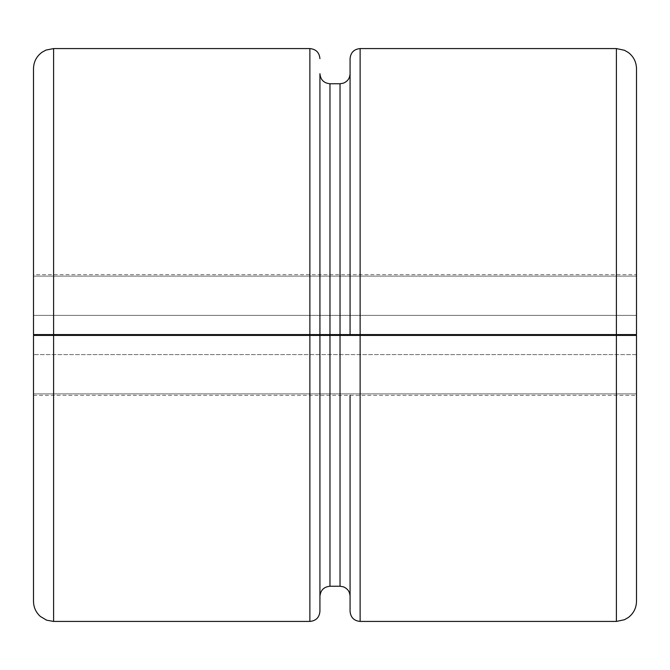 <?xml version="1.0" encoding="UTF-8"?>
<svg xmlns="http://www.w3.org/2000/svg" width="670" height="670" viewBox="0 0 670 670"><rect width="100%" height="100%" fill="white"/><g stroke="black" fill="none" stroke-linecap="round" stroke-linejoin="round"><path stroke-width="0.5" stroke-dasharray="3.35 2.51" d="M636.5 601.325L636.5 335.402L606.35 335.402L606.35 334.598L58.625 334.598L58.625 335.402L58.625 334.598L58.625 335.402L33.5 335.402L636.5 335.402L33.5 335.402L33.5 601.325M33.5 274.7L33.5 276.124L33.5 274.7L636.5 274.7L636.5 334.598L319.925 334.598L319.925 274.7L319.925 334.598L309.875 334.598L309.875 48.575M33.5 68.675L33.5 334.598L58.625 334.598L33.5 334.598L33.5 315.377L33.5 334.598L309.875 334.598M350.075 73.7L350.075 58.625M636.5 334.598L606.35 334.598L636.5 334.598L636.5 276.124L636.5 315.377L33.5 315.377L33.5 276.124L33.5 315.377L636.5 315.377M636.5 274.7L636.5 276.124L33.5 276.124L636.5 276.124M33.5 393.876L33.5 395.3L33.5 393.876L636.5 393.876L636.5 395.3L636.5 393.876L33.5 393.876M636.5 335.402L636.5 393.876M58.625 334.598L606.35 334.598L606.35 335.402L58.625 335.402M606.35 334.598L606.35 335.402M350.075 395.3L350.075 596.3M319.925 395.3L319.925 335.402L319.925 395.3M53.6 334.598L53.6 48.575M360.125 334.598L360.125 48.575M340.025 334.598L340.025 83.75M329.975 334.598L329.975 83.75M616.4 334.598L616.4 48.575M616.4 621.425L616.4 335.402M53.6 621.425L53.6 335.402M636.5 354.623L33.5 354.623L636.5 354.623M360.125 621.425L360.125 335.402M340.025 586.25L340.025 335.402M309.875 621.425L309.875 335.402M329.975 586.25L329.975 335.402M33.5 395.3L636.5 395.3"/><path stroke-width="1" d="M319.925 73.7L319.925 334.598L340.025 334.598L340.025 83.75L329.975 83.75C323.87 83.155 320.52 79.805 319.925 73.7L319.925 334.598L33.5 334.598L33.5 68.675C33.676 61.807 36.523 56.322 42.043 52.227L45.912 50.108L53.6 48.575L53.6 334.598M360.125 334.598L350.075 334.598L350.075 58.625C350.67 52.52 354.02 49.17 360.125 48.575L360.125 334.598L636.5 334.598L636.5 68.675L636.5 276.124M340.025 83.75L343.283 83.206C347.571 81.48 349.832 78.315 350.075 73.7L350.075 334.598L340.025 334.598M636.5 315.377L636.5 334.598M53.6 335.402L53.6 621.425L46.64 620.186L40.426 616.509C35.92 612.447 33.617 607.389 33.5 601.325L33.5 335.402L636.5 335.402L636.5 601.325C636.341 607.941 633.669 613.301 628.468 617.397L624.524 619.708L616.4 621.425L360.125 621.425C354.02 620.83 350.67 617.48 350.075 611.375L350.075 395.3M636.5 335.402L636.5 393.876M606.35 334.598L606.35 335.402M58.625 334.598L58.625 335.402M340.025 335.402L340.025 586.25L343.283 586.794C347.571 588.52 349.832 591.685 350.075 596.3L350.075 611.375M319.925 335.402L319.925 611.375L319.925 335.402M319.925 58.625C319.33 52.52 315.98 49.17 309.875 48.575L309.875 334.598M329.975 83.75L329.975 334.598M636.5 68.675C636.341 62.059 633.669 56.699 628.468 52.603L624.524 50.292L616.4 48.575L616.4 334.598M616.4 335.402L616.4 621.425M360.125 335.402L360.125 621.425M309.875 335.402L309.875 621.425L53.6 621.425M329.975 335.402L329.975 586.25C323.87 586.845 320.52 590.195 319.925 596.3M616.4 48.575L360.125 48.575M309.875 48.575L53.6 48.575M309.875 621.425C315.98 620.83 319.33 617.48 319.925 611.375M340.025 586.25L329.975 586.25"/></g></svg>
